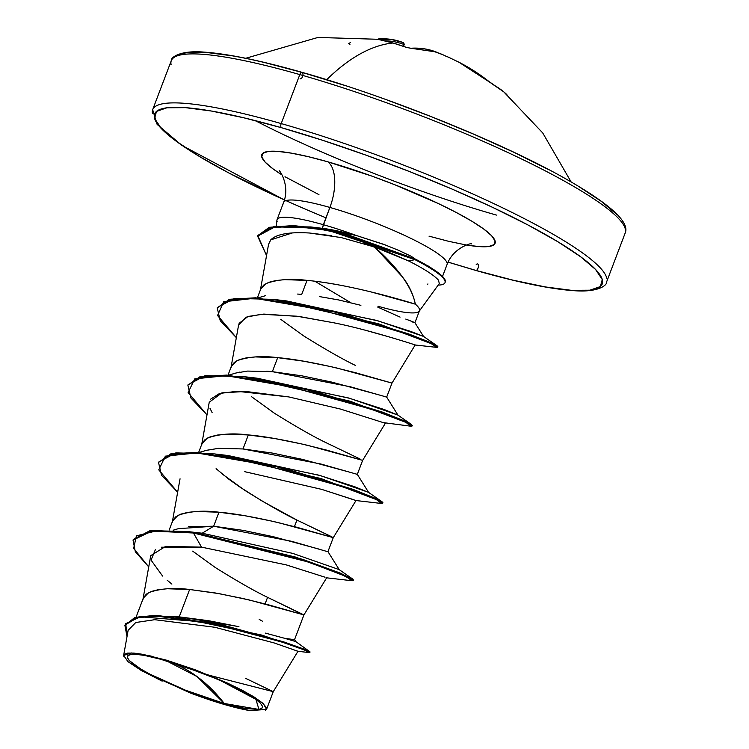 <?xml version="1.0" encoding="UTF-8"?>
<svg xmlns="http://www.w3.org/2000/svg" width="749" height="749" viewBox="0 0 749 749"><rect width="100%" height="100%" fill="white"/><g stroke="black" fill="none" stroke-linecap="round" stroke-linejoin="round"><path stroke-width="1.12" d="M379.425 39.688A241.777 204.112 75.2 0 1 392.916 43.011A1.685 0.805 -74.1 0 1 393.075 43.03A1.685 0.805 105.9 0 0 392.916 43.011A242.76 116.264 105.9 0 0 326.733 79.694A242.76 116.264 -74.1 0 1 392.916 43.011A241.777 204.112 -104.8 0 0 379.425 39.688L378.236 38.967L390.884 39.351L402.896 42.487A1.685 1.479 111.1 0 1 403.954 44.491A240.719 114.279 104.3 0 0 384.583 40.811A240.719 114.279 -75.7 0 1 403.954 44.491L403.402 46.288L403.954 44.491A1.685 1.479 -68.9 0 0 402.896 42.487A242.395 115.074 104.3 0 0 393.291 39.753A242.395 115.074 104.3 0 0 378.236 38.967A1.685 1.461 85.6 0 1 379.172 39.603A1.685 1.461 -94.4 0 0 378.236 38.967L379.425 39.688A1.685 0.833 -78.2 0 1 379.565 39.688A1.685 0.833 101.8 0 0 379.425 39.688M406.258 47.337A241.777 204.112 -104.8 0 0 392.916 43.011A241.777 204.112 75.2 0 1 406.258 47.337A1.685 0.777 -70 0 1 406.435 47.365A1.685 0.777 110 0 0 406.258 47.337L410.761 48.245L406.258 47.337M490.333 82.605A1.685 0.833 128.8 0 0 490.286 82.559A1.685 0.833 128.8 0 0 490.202 82.502L493.984 85.171A241.777 120.374 -44.2 0 1 503.74 91.837L471.664 69.395L458.865 62.186A242.395 210.403 123.4 0 1 490.202 82.502A1.685 0.833 -51.2 0 1 490.277 82.549L493.797 85.04A1.685 1.442 119 0 1 493.984 85.171A1.685 1.442 -61 0 0 493.638 84.965L493.638 84.965M447.125 56.568A242.592 118.997 111.6 0 0 446.872 56.456A177.148 8.632 157.1 0 1 447.2 56.877A177.148 59.583 -113.9 0 0 442.565 54.602A242.592 212.117 -63.5 0 0 439.532 53.338A242.592 212.117 -63.5 0 0 438.586 52.964A242.592 212.117 116.5 0 1 439.513 53.329A242.592 212.117 116.5 0 1 442.565 54.602L429.954 49.996L423.737 48.732L410.761 48.245A1.685 1.442 -93.8 0 0 410.19 48.161M437.126 52.383L435.965 51.924A242.395 117.031 -72.4 0 0 410.761 48.245A1.685 1.442 86.2 0 0 410.209 48.161L406.426 47.365A1.685 0.777 110 0 1 406.567 47.449L406.567 47.449M343.641 85.105L302.353 72.484A3.361 1.61 105.9 0 0 302.081 72.353A3.361 1.61 105.9 0 0 299.815 74.591A242.76 37.328 20.8 0 1 625.349 229.194A242.76 37.328 -159.2 0 0 299.815 74.591L281.203 123.576A3.361 1.61 105.9 0 0 281.39 127.686A239.399 36.813 20.8 0 1 580.512 256.664A239.399 36.813 20.8 0 1 475.465 270.295A3.361 1.61 105.9 0 0 475.746 270.426A3.361 1.61 105.9 0 0 478.433 266.335A3.361 1.61 105.9 0 0 476.205 264.594M224.232 703.47L197.015 676.562L165.698 660.459L178.346 664.335L219.092 679.811L255.915 699.36L258.948 709.443L224.232 703.47L245.326 708.488L258.751 709.472L261.897 708.376L262.468 706.27L260.446 703.227L255.915 699.36L249.033 694.829L229.381 684.483L204.486 673.744L165.698 660.459L144.594 655.441L136.767 654.42L131.169 654.457L128.023 655.553L127.452 657.669L129.474 660.712L140.896 669.1L149.856 674.128L185.434 690.185L224.232 703.47A72.204 11.104 20.8 0 1 134.015 664.569A72.204 11.104 20.8 0 1 165.698 660.459A448.174 214.645 -74.1 0 1 197.015 676.562A448.174 214.645 -74.1 0 1 224.232 703.47M606.737 278.179A242.76 37.328 -159.2 0 0 281.203 123.576A242.76 37.328 20.8 0 1 606.737 278.179M322.276 228.323L329.888 207.445A87.427 13.445 -159.2 0 1 447.116 263.124A87.427 13.445 -159.2 0 0 329.888 207.445A37.347 17.892 105.9 0 0 327.856 161.821L308.279 156.672L291.398 153.152L277.86 151.382L268.189 151.457L262.759 153.348L261.766 156.99L265.258 162.252L273.104 168.928L281.952 174.882A124.774 19.184 20.8 0 1 327.856 161.821A37.347 17.892 -74.1 0 1 329.888 207.445A87.427 13.445 -159.2 0 0 283.525 203.85A87.427 13.445 -159.2 0 1 329.888 207.445L323.334 224.7A87.427 13.445 -159.2 0 0 277.139 221.657M419.234 311.191L439.326 283.525L438.408 280.07C433.755 275.023 423.887 268.685 408.804 261.045L374.706 247.067L402.297 276.756C408.907 285.06 413.251 294.188 415.339 304.16A78.055 12.003 20.8 0 1 419.506 310.657A78.055 12.003 20.8 0 1 378.142 306.275L377.814 307.146L400.078 317.099M276.98 221.095A87.427 13.445 20.8 0 1 323.334 224.7A87.427 13.445 20.8 0 1 356.561 235.57L385.726 245.101M419.449 310.816A78.055 12.003 -159.2 0 0 415.339 304.16L370.39 291.745M338.885 284.957L338.529 284.892C325.89 282.607 315.395 281.109 307.034 280.388L301.716 294.404L307.034 280.388C291.146 278.338 277.476 279.396 266.045 283.553L260.736 289.011L257.366 297.887M265.436 633.12L284.592 638.288L294.526 639.683L303.935 614.91L249.145 599.94L219.073 593.629L189.619 589.491L179.189 616.933L189.619 589.491C173.721 587.45 160.061 588.508 148.62 592.665L143.312 598.114L136.103 617.101M192.671 551.133L215.384 567.583C237.311 581.261 254.707 591.186 267.58 597.346L265.08 603.919L267.58 597.346L303.411 614.863M181.473 617.148L208.756 620.734L238.931 626.688M188.579 526.641L213.652 526.229L218.97 512.213L245.045 515.752L271.99 521.154L296.744 527.249L333.286 537.642L278.497 522.662C253.574 516.904 233.725 513.421 218.97 512.213L213.652 526.229L243.182 530.376L273.226 536.687L318.522 548.961M327.35 551.582L291.473 541.274L213.652 526.229L202.183 533.213L187.175 531.509L149.969 530.685L133.285 539.458L151.981 530.432L193.701 532.352L193.457 532.998L151.738 531.078L133.041 540.095L135.326 551.76L148.733 566.881L133.65 548.446L136.384 535.863L157.309 530.648L193.457 532.998L201.518 547.135L161.438 547.219M222.022 473.855L244.745 490.305C266.663 503.983 284.058 513.908 296.932 520.078L294.441 526.631L296.932 520.078L330.59 536.218M206.378 450.355L218.371 448.351L243.004 448.951L248.331 434.935L274.406 438.474L301.341 443.876L326.105 449.971L362.638 460.363L307.858 445.383C282.925 439.626 263.086 436.143 248.331 434.935L243.004 448.951L272.449 453.089L302.512 459.399L347.882 471.692M356.608 474.276L357.31 474.379L362.638 460.363L385.37 423.269L340.374 409.038L288.758 396.914L245.672 391.446L221.882 392.86L209.243 402.232L201.612 445.046L202.193 443.155L205.076 439.569L210.113 436.873L217.173 435.085L226.067 434.195L248.331 434.935C232.433 432.894 218.774 433.952 207.333 438.109L202.024 443.567L198.654 452.433M251.383 396.577L274.097 413.027C296.014 426.705 313.41 436.63 326.283 442.799L359.941 458.95M247.713 371.083L272.355 371.673L277.682 357.657L303.757 361.205L330.702 366.598L355.457 372.693L391.989 383.085L337.209 368.105C312.277 362.347 292.438 358.865 277.682 357.657L272.355 371.673L301.838 375.82L331.919 382.13L377.234 394.414M385.913 396.989L386.671 397.101L391.999 383.085L415.218 344.924C417.68 345.757 367.572 329.26 333.005 322.65L296.988 316.209L261.242 314.234L246.075 317.202L238.603 324.954L230.973 367.768L231.544 365.877L234.428 362.291L239.465 359.595L246.533 357.816L255.428 356.927L277.682 357.657C261.785 355.616 248.125 356.674 236.684 360.831L231.375 366.289L228.005 375.165M180.05 478.798L172.261 522.325L172.841 520.433L175.725 516.847L180.762 514.151L187.821 512.363L196.715 511.473L218.97 512.213C203.082 510.172 189.413 511.23 177.981 515.387L172.673 520.845L169.18 530.02M235.813 373.058L239.82 372.075M297.653 294.057L301.716 294.404M280.735 319.308L303.448 335.758C325.375 349.427 342.77 359.351 355.644 365.521M284.442 199.936L228.857 172.991L199.159 156.326L176.343 141.308L161.297 128.51L154.584 118.417L156.485 111.414L166.915 107.781L185.471 107.65L211.443 111.039L243.828 117.799L281.39 127.686A3.361 1.61 -74.1 0 1 281.203 123.576A242.76 37.328 -159.2 0 0 152.478 113.586A242.76 37.328 20.8 0 1 281.203 123.576L299.815 74.591A242.76 37.328 -159.2 0 0 171.09 64.601A242.76 37.328 20.8 0 1 299.815 74.591A3.361 1.61 -74.1 0 1 302.081 72.353A3.361 1.61 -74.1 0 1 302.69 76.155A3.361 1.61 -74.1 0 1 300.115 78.767M189.993 692.844L141.945 670.907L127.985 661.676L123.651 655.403L131.309 652.959L150.952 656.04L209.28 675.289L273.263 691.664L209.28 675.289L251.598 695.465L263.414 703.788L266.522 709.406L249.96 710.623L222.921 704.069L189.993 692.844A77.624 11.937 20.8 0 0 249.96 710.623M245.644 678.351L273.263 691.664L266.522 709.406M294.46 639.384L295.827 641.603L284.592 638.288L295.789 641.565L309.899 651.761L261.804 635.086L173.159 616.343L181.661 617.157L237.714 626.417M187.175 531.509L202.183 533.213L193.701 532.352L295.743 557.125L352.704 579.043L353.06 580.147M173.159 616.343L139.829 616.305L125.017 624.994M124.896 625.312L134.932 617.429L156.11 615.275L220.674 624.46L284.077 641.996L303.42 648.887L310.067 651.948L309.824 652.594L303.176 649.533L283.824 642.633L220.431 625.106L155.867 615.921L134.689 618.075L124.896 625.312L127.012 636.575L125.766 623.636L140.419 616.811L206.743 622.213L281.259 641.79L303.719 649.748L309.534 652.622L297.971 651.293M296.155 650.694L297.381 651.124M273.263 691.664L297.999 651.284L274.087 642.923L214.776 627.259L154.725 619.695L135.766 622.513L128.126 630.312M155.389 549.597L151.055 560.121L162.599 576.075M167.242 580.278L171.886 584.098M324.701 577.086L286.212 564.886L201.518 547.135L165.679 546.358L150.736 555.646L142.909 599.603L143.48 597.711L146.364 594.126L151.401 591.429L158.47 589.641L167.364 588.751L189.619 589.491L215.693 593.03L242.639 598.432L267.393 604.518L303.925 614.92L267.58 597.346M339.26 569.699L327.95 551.629L333.277 537.613L296.932 520.078L262.197 501.118L239.231 486.625L228.941 479.285L216.087 468.696M260.324 290.49L260.905 288.599L263.788 285.013L268.825 282.317L275.885 280.538L284.779 279.649L307.034 280.388C346.871 283.899 399.826 299.263 415.339 304.16C412.128 287.55 398.58 268.517 374.706 247.067L341.123 237.555L309.412 233.005C289.348 231.825 276.465 234.109 270.754 239.858L268.563 244.277L260.324 290.49M384.443 422.923L385.173 423.204M354.034 499.808L321.602 489.35L244.754 471.692L321.724 489.378L356.009 500.547L381.4 503.468L376.466 499.564L346.843 487.871L244.839 459.568L196.425 452.976L165.379 456.15L158.76 469.838L177.635 492.196L161.512 475.241L158.516 462.414L170.65 454.446L197.165 453.014L276.671 466.758L352.62 489.949L375.183 498.974L382.664 503.337L381.381 503.468M323.334 224.7L322.454 228.342L356.561 235.57A87.427 13.445 -159.2 0 0 323.334 224.7M411.098 256.224L415.152 258.995L411.098 256.224L398.346 250.232L383.657 244.324L356.561 235.57C341.993 231.684 330.627 229.278 322.454 228.342L310.826 226.956L342.424 232.789L415.152 258.995L328.914 229.84L293.421 225.561L269.294 227.303L257.796 235.635L269.05 227.949L293.177 226.207L328.661 230.477L414.909 259.631L415.152 258.995A86.847 13.351 20.8 0 1 433.587 269.509A86.847 13.351 20.8 0 1 445.281 281.952A86.847 13.351 -159.2 0 0 415.152 258.995L414.909 259.631L345.074 234.147L314.365 228.089L275.098 226.807L257.619 236.15L266.55 255.549L257.796 235.635M314.833 281.221L350.878 302.774L314.833 281.221M437.173 345.888L423.485 336.385L378.282 320.947L286.67 300.958L273.245 299.366L378.601 323.783L437.173 345.888L437.21 346.75M411.407 424.477L397.85 415.04L349.783 398.346L257.319 378.236L243.912 376.644L350.186 401.221L411.407 424.477L411.763 425.601L404.797 421.06L382.233 412.034L306.294 388.843L226.778 375.09L200.255 376.522L187.868 385.136L200.011 377.168L226.535 375.736L306.051 389.489L381.99 412.68L404.544 421.696L412.016 426.059L410.742 426.19L405.818 422.286L376.195 410.592L274.19 382.29L225.786 375.698L194.731 378.872L188.111 392.57L206.986 414.918L190.864 397.962L187.868 385.136M382.056 501.764L368.499 492.318L320.432 475.624L227.977 455.514L214.56 453.922L320.844 478.508L382.056 501.764L382.411 502.869M339.147 569.596L292.784 553.408L202.183 533.213L292.784 553.408L339.147 569.596L352.704 579.043M158.638 462.096L175.828 452.892L214.56 453.922M187.999 384.817L205.189 375.614L243.912 376.644M217.36 307.53L234.54 298.345L273.245 299.366M257.928 235.317L274.396 226.292L310.826 226.956M353.313 580.615L353.556 579.969L340.355 573.116L302.381 559.269L193.701 532.352L193.457 532.998L302.137 559.915L340.102 573.762L353.313 580.615L352.03 580.747L345.064 575.897L308.551 562.05L193.457 532.998L201.518 547.135L286.333 564.905L325.047 577.217M415.292 345.008L436.695 347.367L430.993 343.501L401.707 332.163L301.164 304.553L253.771 298.355L223.661 301.791L217.547 315.498L236.338 337.64L220.215 320.684L217.229 307.858L229.222 299.928L255.4 298.43L334.091 311.884L408.608 334.625L430.403 343.229L437.594 347.264L436.686 347.358M437.594 347.264L437.837 346.618L430.647 342.583L408.851 333.979L334.335 311.238L255.643 297.793L229.466 299.282L217.229 307.858M382.664 503.337L382.908 502.691L375.436 498.328L352.873 489.303L276.924 466.112L197.408 452.368L170.894 453.8L158.516 462.414M212.117 412.587L210.038 408.43M210.347 399.348L219.607 393.45L237.087 391.296L288.861 396.933M410.752 426.2L383.769 422.67M239.053 323.353L248.013 316.471L263.807 314.084L299.207 316.499L333.062 322.66M366.055 330.44L393.206 338.071M270.754 239.858L292.269 232.967M309.412 233.005L331.816 235.71M364.22 243.64L386.999 251.449L408.804 261.045L414.909 259.631A86.847 13.351 20.8 0 1 445.037 282.588A86.847 13.351 20.8 0 1 438.174 285.107A86.847 13.351 -159.2 0 0 414.909 259.631L408.804 261.045M221.638 454.877L318.84 475.156L354.97 486.85L368.611 492.421L357.31 474.351L320.834 463.996L243.004 448.951M250.981 377.599L348.191 397.878L384.331 409.572L397.972 415.143L386.662 397.073L350.195 386.727L272.355 371.673L266.747 371.223M280.323 300.321L376.157 320.319L410.827 331.461L423.531 336.423L414.918 322.725L419.477 310.741M412.044 321.845C417.296 323.568 415.208 322.65 405.761 319.083M360.896 305.33L338.623 299.937L319.645 296.623M247.442 371.101L236.019 372.993L228.567 375.193M218.811 448.323L206.658 450.271L199.206 452.471M327.856 161.821A124.774 19.184 20.8 0 1 471.355 220.918A124.774 19.184 20.8 0 1 466.58 245.017L478.995 246.59L488.666 246.524L494.097 244.633L495.089 240.981L491.597 235.72L483.751 229.054L471.861 221.217L456.384 212.538L437.903 203.335L394.892 184.788L372.01 176.155L327.856 161.821M325.946 217.809A239.399 36.813 20.8 0 1 155.502 120.739A239.399 36.813 20.8 0 1 281.39 127.686L322.679 140.306L366.111 155.183L410.012 171.746L452.705 189.347L492.542 207.333L527.998 224.99L557.696 241.646L580.512 256.664L595.567 269.471L602.271 279.564L600.37 286.558L589.94 290.191L571.384 290.322L545.422 286.942L513.028 280.173L475.465 270.295L448.08 262.103M284.994 176.755L318.952 194.637M429.008 236.15L448.576 241.3L465.457 244.829M162.149 681.141L139.717 669.634M123.81 656.723L124.259 654.326L127.648 653.1L133.893 653.091L142.675 654.298L166.418 660.15L194.834 669.653L226.778 682.77L242.18 690.241L254.435 697.197L262.693 703.133L266.438 707.683L265.474 710.548M427.342 284.227L428.007 283.983M173.141 530.217L178.365 528.654L213.652 526.229L202.183 533.213L200.32 533.007M262.45 621.202L259.201 619.395M301.81 72.325A239.399 36.813 -159.2 0 0 178.459 55.473M255.222 120.608A239.399 36.813 -159.2 0 0 496.437 215.094M302.353 72.484L264.79 62.598M232.405 55.838L206.434 52.458L187.877 52.589M616.53 214.27L601.484 201.472L578.668 186.445M548.961 169.789L513.514 152.131L473.677 134.155L430.984 116.544L387.074 99.982M403.833 46.438L403.954 44.491M349.933 44.472A241.777 87.783 78.3 0 0 348.622 43.685L350.335 42.581M446.207 56.662L446.872 56.456A242.592 118.997 -68.4 0 1 447.134 56.578L458.865 62.186L490.277 82.549M449.063 57.476L451.61 58.675M571.084 181.876L542.744 132.966L503.74 91.837A241.777 120.374 -44.2 0 1 506.876 94.636L506.792 94.73M447.134 56.578L446.872 56.456A177.148 8.632 157.1 0 1 447.2 56.877A177.148 59.583 -113.9 0 0 442.565 54.602M406.426 47.365L393.066 43.021L378.648 39.5M284.423 199.983L181.801 145.353L157.112 124.381L152.665 109.682L171.278 60.688C170.585 57.504 179.947 50.146 203.765 52.093C227.499 53.713 260.278 60.463 302.1 72.353C388.282 96.649 501.558 142.31 565.832 178.889C610.276 204.215 630.049 222.284 625.153 233.098L606.55 282.092C607.242 285.275 597.871 292.625 574.052 290.687C550.318 289.067 517.55 282.307 475.727 270.426L448.061 262.141M277.046 219.691L283.599 202.445C290.537 184.891 278.637 168.647 279.162 170.959M276.344 226.039L276.915 220.243M471.261 243.931C473.199 242.545 453.51 246.796 447.05 264.528L442.519 276.447M128.163 630.124L123.651 655.403M133.285 539.449L133.041 540.095M303.925 614.92L326.648 577.835M333.286 537.642L356 500.557M412.016 426.059L412.259 425.423M326.658 577.825L352.039 580.747M257.918 297.915L265.38 295.715M432.903 269.06L427.473 265.53M445.243 282.036L445 282.682M404.348 44.743L403.121 42.553L393.291 39.753L317.941 37.45L245.719 58.282M410.218 48.161L435.965 51.924M493.797 85.04L503.74 91.837"/></g></svg>
